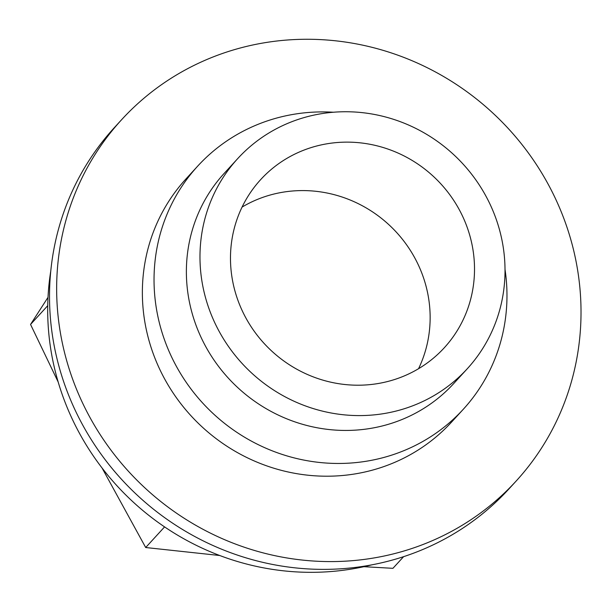 <?xml version="1.0" encoding="UTF-8"?>
<svg xmlns="http://www.w3.org/2000/svg" width="611" height="611" viewBox="0 0 611 611"><rect width="100%" height="100%" fill="white"/><g stroke="black" fill="none" stroke-linecap="round" stroke-linejoin="round"><path stroke-width="0.92" d="M50.766 271.024A257.208 245.874 42.5 0 0 76.65 427.975A257.208 245.874 42.5 0 0 371.633 564.885M48.017 297.343L30.55 324.441L58.167 381.982M47.727 305.683L30.55 324.441M363.881 566.695L392.934 568.322L403.611 556.659M164.58 526.896L145.693 547.525L219.784 555.521M418.55 368.708A124.491 119.008 42.5 0 0 388.504 224.359A124.491 119.008 42.5 0 0 242.071 207.083M244.492 315.337A124.491 119.008 42.5 0 0 444.304 347.751A124.491 119.008 42.5 0 0 432.871 175.907A124.491 119.008 42.5 0 0 260.691 179.588A124.491 119.008 42.5 0 0 244.492 315.337M217.493 328.26A155.614 148.756 42.5 0 0 467.255 368.769A155.614 148.756 42.5 0 0 452.965 153.964A155.614 148.756 42.5 0 0 237.74 158.57A155.614 148.756 42.5 0 0 217.493 328.26M237.74 158.57L224.138 173.425A155.614 148.756 42.5 0 0 203.891 343.107A155.614 148.756 42.5 0 0 453.66 383.616L467.255 368.769M333.446 112.241A180.046 172.111 42.5 0 0 197.727 166.085A180.046 172.111 42.5 0 0 174.303 362.415A180.046 172.111 42.5 0 0 463.283 409.286A180.046 172.111 42.5 0 0 505.014 269.367M197.727 166.085L186.057 178.824A180.046 172.111 42.5 0 0 162.633 375.154A180.046 172.111 42.5 0 0 451.621 422.025L463.283 409.286M86.762 411.455A267.496 255.711 42.5 0 0 516.112 481.086A267.496 255.711 42.5 0 0 491.542 111.844A267.496 255.711 42.5 0 0 121.566 119.756A267.496 255.711 42.5 0 0 86.762 411.455M121.566 119.756L114.425 127.554A267.496 255.711 42.5 0 0 79.629 419.245A267.496 255.711 42.5 0 0 508.971 488.884L516.112 481.086M102.045 467.965L145.693 547.525"/></g></svg>
